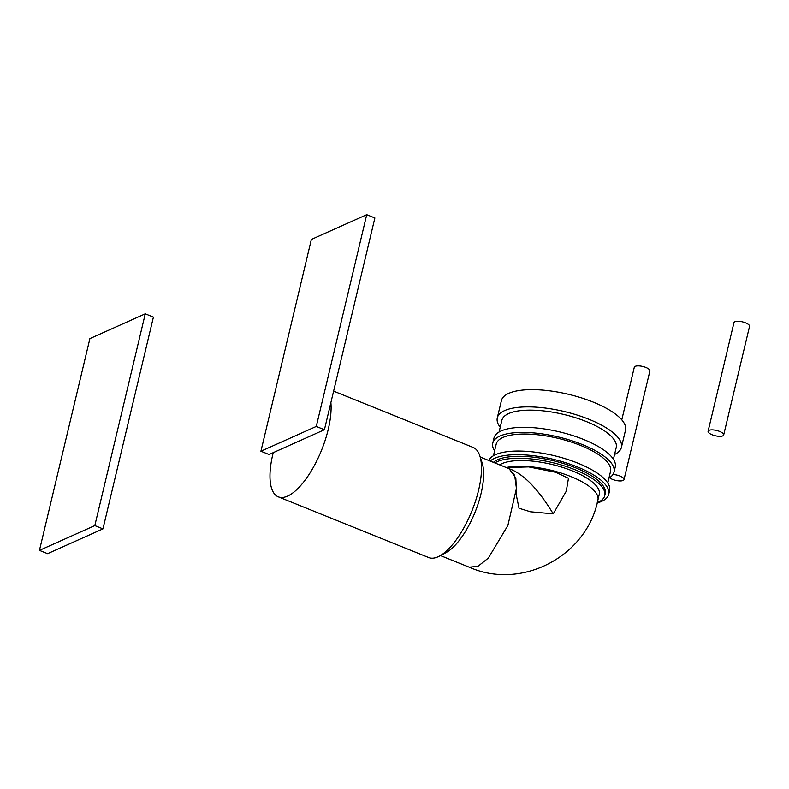 <?xml version="1.0" encoding="UTF-8"?>
<svg xmlns="http://www.w3.org/2000/svg" width="789" height="789" viewBox="0 0 789 789"><rect width="100%" height="100%" fill="white"/><g stroke="black" fill="none" stroke-linecap="round" stroke-linejoin="round"><path stroke-width="1.18" d="M621.771 419.856L634.297 367.26A8.018 2.732 13.4 0 1 642.729 366.461A8.018 2.732 13.4 0 1 649.889 370.978L624.02 479.574A8.018 2.732 13.4 0 1 612.491 479.387A8.018 2.732 13.4 0 1 609.512 477.739M612.954 474.495A8.018 2.732 13.4 0 1 624.02 479.574M712.142 434.778A8.018 2.732 -166.6 0 0 723.681 434.966A8.018 2.732 -166.6 0 0 716.511 430.449A8.018 2.732 -166.6 0 0 708.088 431.248A8.018 2.732 -166.6 0 0 712.142 434.778M723.681 434.966L749.55 326.36A8.018 2.732 -166.6 0 0 742.39 321.853A8.018 2.732 -166.6 0 0 733.957 322.652L708.088 431.248M39.45 550.367L47.596 553.661L102.955 528.877L153.411 317.109L145.265 313.825L89.897 338.609L39.45 550.367L94.818 525.582L102.955 528.877M94.818 525.582L145.265 313.825M260.912 451.229L269.059 454.523L324.417 429.739L374.874 217.971L366.727 214.687L311.359 239.471L260.912 451.229L316.281 426.445L324.417 429.739M316.281 426.445L366.727 214.687M500.216 427.243A63.781 21.707 13.4 0 1 497.297 417.874L501.4 400.644A63.781 21.707 13.4 0 1 568.474 394.303A63.781 21.707 13.4 0 1 625.499 430.202L621.387 447.442A63.781 21.707 13.4 0 1 614.552 454.484M497.297 417.874A63.781 21.707 13.4 0 1 564.372 411.542A63.781 21.707 13.4 0 1 621.387 447.442M499.082 432.027L501.883 420.271A58.771 20.001 13.4 0 1 563.681 414.432A58.771 20.001 13.4 0 1 616.219 447.501L613.418 459.257M494.595 450.864A62.331 21.214 13.4 0 1 492.77 443.162L493.973 438.073A62.331 21.214 13.4 0 1 559.529 431.879A62.331 21.214 13.4 0 1 615.242 466.96L614.029 472.049A62.331 21.214 13.4 0 1 608.93 478.104M492.77 443.162A62.331 21.214 13.4 0 1 558.316 436.968A62.331 21.214 13.4 0 1 614.029 472.049M493.431 455.746L496.192 444.158A58.771 20.001 13.4 0 1 557.991 438.319A58.771 20.001 13.4 0 1 610.528 471.398L607.767 482.986M488.776 460.48A62.331 21.214 13.4 0 1 555.851 456.081A62.331 21.214 13.4 0 1 609.591 490.679L608.723 494.308A62.331 21.214 13.4 0 1 601.534 501.439A62.331 21.214 13.4 0 1 597.155 502.987M490.216 461.062A62.331 21.214 13.4 0 1 560.003 461.042A62.331 21.214 13.4 0 1 608.723 494.308M493.431 462.364A58.771 20.001 13.4 0 1 559.184 462.265A58.771 20.001 13.4 0 1 605.222 493.658L604.759 495.61A58.771 20.001 13.4 0 1 597.973 502.327A58.771 20.001 13.4 0 1 597.243 502.642M494.821 462.926A58.771 20.001 13.4 0 1 561.324 464.968A58.771 20.001 13.4 0 1 604.759 495.61M499.684 464.889A53.129 18.078 13.4 0 1 502.041 463.607A53.129 18.078 13.4 0 1 562.389 467.335A53.129 18.078 13.4 0 1 599.265 494.308L597.914 500.009A53.129 18.078 -166.6 0 0 565.723 474.613A53.129 18.078 -166.6 0 0 506.242 467.532M273.241 452.649A59.362 22.625 -68 0 0 272.856 454.198A59.362 22.625 -68 0 0 278.32 496.853L428.713 557.547A59.362 22.625 -68 0 0 439.335 556.146A59.362 22.625 -68 0 0 471.911 510.966A59.362 22.625 -68 0 0 479.82 455.835A59.362 22.625 -68 0 0 473.153 447.452L333.619 391.137M439.335 556.146L445.893 552.665A53.129 20.248 -68 0 0 475.047 512.239A53.129 20.248 -68 0 0 482.128 462.896L479.82 455.835M553.227 513.866L530.445 511.785L519.014 508.244L516.706 497.021L515.828 478.095L509.122 468.696L512.189 469.928C525.494 475.984 539.173 490.63 553.227 513.866L566.255 491.231L568.465 478.292L555.87 472.345L528.699 466.901L506.351 467.581M278.32 496.853A59.362 22.625 -68 0 0 313.499 467.098A59.362 22.625 -68 0 0 330.887 402.617M597.914 500.009C586.809 556.294 521.549 590.636 469.218 567.173L477.917 566.324L488.322 558.099L507.879 525.484L516.44 488.43L514.655 475.294L508.984 468.636L480.215 457.028M469.218 567.173L440.44 555.564"/></g></svg>
